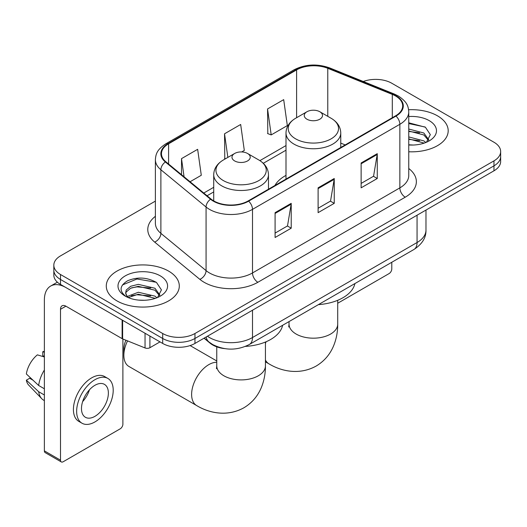 <?xml version="1.0" encoding="UTF-8"?>
<svg xmlns="http://www.w3.org/2000/svg" width="527" height="527" viewBox="0 0 527 527"><rect width="100%" height="100%" fill="white"/><g stroke="black" fill="none" stroke-linecap="round" stroke-linejoin="round"><path stroke-width="0.79" d="M285.996 175.399A40.309 23.274 0 0 0 274.929 185.491M224.588 348.611A22.819 13.175 180 0 1 210.154 343.229L204.048 338.189M155.386 201.103L60.506 255.878A22.819 13.175 0 0 0 53.826 265.193L53.826 275.127A22.819 13.175 0 0 0 60.506 284.442L162.685 343.439A22.819 13.175 0 0 0 194.957 343.439L493.97 170.807A22.819 13.175 0 0 0 500.65 161.493L500.65 156.526A22.819 13.175 0 0 1 493.97 165.84A22.819 13.175 0 0 0 500.65 156.526L500.65 151.552A22.819 13.175 0 0 0 493.97 142.237L391.785 83.246A22.819 13.175 0 0 0 363.274 81.494M53.826 265.193A22.819 13.175 0 0 0 60.506 274.508L162.685 333.505A22.819 13.175 0 0 0 194.957 333.505L194.957 338.472L493.97 165.84L194.957 338.472A22.819 13.175 0 0 1 162.685 338.472A22.819 13.175 0 0 0 194.957 338.472L194.957 343.439M60.506 274.508L60.506 279.475L162.685 338.472L60.506 279.475A22.819 13.175 0 0 1 53.826 270.16A22.819 13.175 0 0 0 60.506 279.475L60.506 284.442M437.502 115.848A36.508 21.08 0 0 0 408.616 109.748A36.508 21.08 0 0 1 437.502 115.848A36.508 21.08 0 0 1 448.194 130.749A36.508 21.08 0 0 0 437.502 115.848M168.6 271.095A36.508 21.08 0 0 0 128.819 266.524A36.508 21.08 0 0 0 106.283 285.996A36.508 21.08 0 0 0 116.974 300.904A36.508 21.08 0 0 0 156.763 305.469A36.508 21.08 0 0 0 179.299 285.996A36.508 21.08 0 0 0 168.6 271.095A36.508 21.08 0 0 0 128.819 266.524A36.508 21.08 0 0 0 106.283 285.996A36.508 21.08 0 0 0 116.974 300.904A36.508 21.08 0 0 0 156.763 305.469A36.508 21.08 0 0 0 179.299 285.996A36.508 21.08 0 0 0 168.6 271.095M395.553 95.973A24.341 14.051 180 0 1 402.681 105.914A24.341 14.051 180 0 1 395.553 115.848L248.197 200.919A24.341 14.051 180 0 1 211.05 199.048L165.867 161.789A24.341 14.051 180 0 1 161.466 153.732A24.341 14.051 180 0 1 168.594 143.799L296.609 69.887A24.341 14.051 180 0 1 327.774 68.312L392.299 94.399A24.341 14.051 180 0 1 395.553 95.973M395.981 95.73A24.947 14.4 0 0 0 392.648 94.116L328.123 68.029A24.947 14.4 0 0 0 296.174 69.643L168.166 143.548A24.947 14.4 0 0 0 165.373 161.993L210.55 199.246A24.947 14.4 0 0 0 248.625 201.169L395.981 116.098A24.947 14.4 0 0 0 395.981 95.73M275.087 212.658L275.087 237.499L291.22 228.184L291.22 203.343L275.087 212.658M275.087 233.092L287.511 225.918L291.154 204.166A6.087 3.511 -120 0 0 291.22 203.343M287.406 225.978L291.22 228.184M361.133 162.981L361.133 187.823L377.266 178.508L377.266 153.667L361.133 162.981M361.133 183.416L373.557 176.235L377.2 154.49A6.087 3.511 -120 0 0 377.266 153.667M373.452 176.301L377.266 178.508M318.11 187.823L318.11 212.658L334.243 203.343L334.243 178.508L318.11 187.823M318.11 208.251L330.534 201.077L334.177 179.332A6.087 3.511 -120 0 0 334.243 178.508M330.429 201.143L334.243 203.343M408.761 151.763A36.508 21.08 0 0 0 448.194 130.749A36.508 21.08 0 0 1 408.761 151.763M194.957 333.505L493.97 160.867A22.819 13.175 0 0 0 500.65 151.552M267.558 108.957L271.201 134.905L287.334 125.591L283.691 99.643L267.558 108.957L267.815 133.647M190.069 181.749L201.288 175.274L197.645 149.319L181.512 158.634L181.512 174.687M241.689 151.947L244.311 150.432L240.668 124.477L224.535 133.792L224.792 158.482M225.51 158.752L224.535 158.39M224.535 133.792L227.848 157.402M271.201 134.905L267.558 133.548M181.512 158.634L184.061 176.789M408.761 144.806L413.293 145.037M408.761 136.921L423.84 140.887L425.849 142.501M408.761 138.891L424.195 143.107M408.761 129.029L423.84 133.002L428.774 139.826M408.761 131.006L423.84 134.971L428.385 140.334M408.761 144.965A24.795 14.315 0 0 0 429.215 140.874A24.795 14.315 0 0 0 429.215 120.63A24.795 14.315 0 0 0 408.761 116.539M426.435 142.257L430.322 134.629L425.408 127.231L408.761 122.798M408.761 123.562L425.072 127M408.761 131.454L419.584 132.804M408.761 139.339L419.584 140.689M337.715 303.249L389.097 273.579A3.801 2.194 120 0 0 391.785 268.922L391.785 262.268M306.925 119.201A9.124 5.27 0 0 0 319.83 119.201A9.124 5.27 0 0 0 319.83 111.75L331.16 118.292A25.151 14.519 0 0 1 331.16 138.825A25.151 14.519 0 0 1 295.594 138.825A25.151 14.519 0 0 1 295.594 118.292C289.395 121.968 286.201 126.855 285.996 132.949A27.378 15.81 0 0 0 294.013 144.128A27.378 15.81 0 0 0 323.855 147.553A27.378 15.81 0 0 0 340.758 132.949C340.554 126.855 337.359 121.968 331.16 118.292L319.83 111.75A9.124 5.27 0 0 0 306.925 111.75A9.124 5.27 0 0 0 306.925 119.201M318.407 304.632A41.831 24.15 0 0 0 354.902 283.559M127.547 340.883A24.341 14.051 120 0 0 123.858 355.303L123.858 349.091A16.732 9.657 -60 0 1 125.913 340.218M123.858 355.303A24.341 14.051 120 0 0 128.898 366.443L196.663 405.566A24.341 14.051 -60 0 1 192.928 386.06A24.341 14.051 -60 0 1 208.83 364.618A24.341 14.051 -60 0 1 216.762 362.273M234.647 160.933A9.124 5.27 0 0 0 247.552 160.933A9.124 5.27 0 0 0 247.552 153.476L258.882 160.024A25.151 14.519 0 0 1 258.882 180.557A25.151 14.519 0 0 1 223.31 180.557A25.151 14.519 0 0 1 223.31 160.024C217.117 163.699 213.922 168.587 213.718 174.681A27.378 15.81 0 0 0 221.735 185.86A27.378 15.81 0 0 0 251.577 189.285A27.378 15.81 0 0 0 268.48 174.681C268.276 168.587 265.074 163.699 258.882 160.024L247.552 153.476A9.124 5.27 0 0 0 234.647 153.476A9.124 5.27 0 0 0 234.647 160.933M245.43 346.41A41.831 24.15 0 0 0 282.624 325.291M149.912 336.061L149.912 347.708L159.997 341.885M122.119 320.014L65.888 287.551A30.421 17.562 -120 0 0 50.678 286.042A30.421 17.562 -120 0 0 44.373 299.968L44.373 450.868L60.506 460.183L60.506 309.283A7.609 4.394 60 0 1 62.081 305.805A7.609 4.394 60 0 1 65.888 306.18L122.119 338.644L122.119 320.014A3.801 2.194 0 0 0 122.626 320.264M60.506 460.183A3.801 2.194 120 0 0 61.297 461.929L45.164 452.614A3.801 2.194 -60 0 1 44.373 450.868M61.297 461.929A3.801 2.194 120 0 0 63.194 461.738L120.202 428.826A3.801 2.194 120 0 0 122.89 424.169L122.89 338.999M149.912 347.708A3.801 2.194 180 0 1 145.044 347.952L122.626 338.894A3.801 2.194 180 0 1 122.119 338.644M94.926 416.343A19.012 10.975 120 0 0 107.35 399.591A19.012 10.975 120 0 0 104.432 384.354A19.012 10.975 120 0 0 94.926 385.296A19.012 10.975 120 0 0 82.502 402.048A19.012 10.975 120 0 0 85.42 417.285A19.012 10.975 120 0 0 94.926 416.343M82.64 401.607A19.012 10.975 120 0 0 89.465 389.782M44.373 352.24L42.759 351.753L42.759 355.573L44.373 356.502M107.857 378.426L104.629 376.561A25.856 14.927 120 0 0 91.698 377.839A25.856 14.927 120 0 0 74.808 400.632A25.856 14.927 120 0 0 78.773 421.35L81.995 423.214A25.856 14.927 120 0 0 94.926 421.929A25.856 14.927 120 0 0 111.816 399.143A25.856 14.927 120 0 0 107.857 378.426A25.856 14.927 120 0 0 94.926 379.703A25.856 14.927 120 0 0 78.036 402.49A25.856 14.927 120 0 0 81.995 423.214M44.373 370.02A25.098 14.492 120 0 0 38.662 385.487L26.35 373.966A19.776 11.416 120 0 1 37.384 354.855L44.373 356.977M44.373 388.781L38.662 385.487M33.01 380.204L29.657 378.267L26.35 380.178L38.662 391.699L44.373 394.993M38.662 391.699A25.098 14.492 120 0 0 41.758 398.708A25.098 14.492 120 0 0 43.655 400.197L44.373 400.612M44.373 351.305A19.776 11.416 120 0 0 42.759 351.753M26.35 380.178A19.776 11.416 120 0 0 28.689 385.099L41.758 398.708M138.667 300.113L144.398 300.285M127.27 296.477L138.344 292.254L154.945 296.134L156.954 297.748M128.292 297.538L138.344 294.224L155.3 298.354M127.442 297.241L125.67 293.078A17.187 9.921 0 0 0 128.443 297.669M125.67 293.078L126.19 290.067L130.637 286.28L138.344 284.363L154.945 288.249L159.879 295.067M125.709 293.322L126.19 292.037L130.637 288.249L138.344 286.339L154.945 290.219L159.49 295.581M157.54 297.505L161.427 289.876L156.512 282.472C147.092 277.228 137.448 276.668 127.58 280.792C119.491 285.792 118.977 291.042 126.052 296.549L126.137 296.602M160.32 275.878A24.795 14.315 0 0 0 125.255 275.878A24.795 14.315 0 0 0 125.255 296.121A24.795 14.315 0 0 0 160.32 296.121A24.795 14.315 0 0 0 160.32 275.878M122.429 284.962L136.987 278.987L156.176 282.248M131.526 287.861L136.987 286.872L150.689 288.045M131.526 295.752L136.987 294.758L150.689 295.93M210.154 342.899L210.154 343.229M207.434 336.233A30.421 17.562 0 0 0 209.476 337.537A30.421 17.562 0 0 0 252.499 337.537L417.061 242.532A30.421 17.562 0 0 0 425.974 230.108C426.198 237.657 422.173 244.12 413.912 249.495L249.35 344.5A15.211 8.781 60 0 0 252.499 337.537L252.499 310.219M417.061 215.207L417.061 242.532A15.211 8.781 60 0 1 413.912 249.495M206.202 336.944A15.211 10.171 129.5 0 0 208.85 341.891L204.232 338.084M493.97 170.807L493.97 160.867M162.685 343.439L162.685 333.505M408.761 168.502A38.03 21.956 180 0 1 405.23 197.197L257.874 282.274A7.609 4.394 60 0 1 252.499 272.953L399.855 187.882A30.421 17.562 0 0 0 408.761 175.465L408.761 111.876A30.421 17.562 180 0 1 399.855 124.293A7.609 4.394 -120 0 0 395.981 116.098M257.874 282.274A38.03 21.956 180 0 1 204.101 282.274A38.03 21.956 180 0 1 199.838 279.336L154.655 242.084A38.03 21.956 180 0 1 155.386 216.32M209.476 272.953A30.421 17.562 0 0 0 252.499 272.953L252.499 209.364A30.421 17.562 180 0 1 206.07 207.019L160.887 169.766A30.421 17.562 180 0 1 155.386 159.694L155.386 223.283A30.421 17.562 0 0 0 160.887 233.356L206.07 270.608A30.421 17.562 0 0 0 209.476 272.953M408.761 111.876C408.273 106.645 407.786 102.297 398.28 95.973L394.282 94.03A7.609 3.564 112 0 0 392.648 94.116M394.282 94.03L329.75 67.943C317.155 63.49 305.199 64.136 293.882 69.887A7.609 4.394 60 0 1 296.174 69.643M168.166 143.548A7.609 4.394 -120 0 0 165.867 143.792C156.644 149.839 155.808 154.391 155.386 159.694M165.373 161.993A7.609 5.086 129.5 0 0 160.887 169.766L160.887 233.356A7.609 5.086 -50.5 0 1 154.655 242.084M329.75 67.943A7.609 3.564 112 0 0 328.123 68.029M210.55 199.246A7.609 5.086 129.5 0 0 206.07 207.019L206.07 270.608A7.609 5.086 -50.5 0 1 199.838 279.336M248.625 201.169A7.609 4.394 60 0 1 252.499 209.364L399.855 124.293L399.855 187.882A7.609 4.394 60 0 0 405.23 197.197M168.594 143.799L168.594 164.042M392.299 94.399L392.299 117.725M327.774 68.312L327.774 116.335M345.205 144.912L340.758 143.113M296.609 69.887L296.609 117.705M285.996 145.564L259.897 160.636M213.718 187.296L203.771 193.04M318.11 188.607L334.177 179.332M361.133 163.765L377.2 154.49M275.087 213.448L291.154 204.166M337.715 300.298L337.715 324.125A24.341 14.051 180 0 1 330.587 334.065A24.341 14.051 180 0 1 296.167 334.065A24.341 14.051 180 0 1 289.04 324.125L288.724 326.997M337.715 324.125C337.754 331.905 336.351 339.21 333.512 346.048C329.862 354.658 324.052 361.344 316.095 366.094C299.112 375.455 280.963 371.153 268.941 363.834A24.341 14.051 -60 0 1 265.437 360.013M265.437 343.604A24.341 14.051 -60 0 1 266.076 341.759M265.437 342.03L265.437 365.857A24.341 14.051 180 0 1 258.309 375.791A24.341 14.051 180 0 1 223.889 375.791A24.341 14.051 180 0 1 216.762 365.857L216.439 368.729M60.506 309.283L65.888 306.18M122.626 320.311L122.626 338.894M145.044 347.952L145.044 333.248M249.35 344.5C237.11 350.653 224.864 350.653 212.625 344.5L208.85 341.891M425.974 230.108L425.974 210.062M293.882 69.887L165.867 143.792M285.996 150.195L263.302 163.298M213.718 191.927L207.071 195.761M268.941 363.834L265.437 361.812M340.758 147.481L340.758 132.949M285.996 179.094L285.996 132.949M306.925 111.75L295.594 118.292M289.04 321.589L289.04 324.125M265.437 365.857C265.476 373.63 264.073 380.942 261.234 387.78C257.578 396.39 251.774 403.069 243.817 407.826C226.834 417.186 208.685 412.885 196.663 405.566M268.48 189.213L268.48 174.681M213.718 200.886L213.718 174.681M234.647 153.476L223.31 160.024M216.762 360.962L190.102 345.574M216.762 346.845L216.762 365.857M50.678 286.042L57.364 282.182"/></g></svg>

